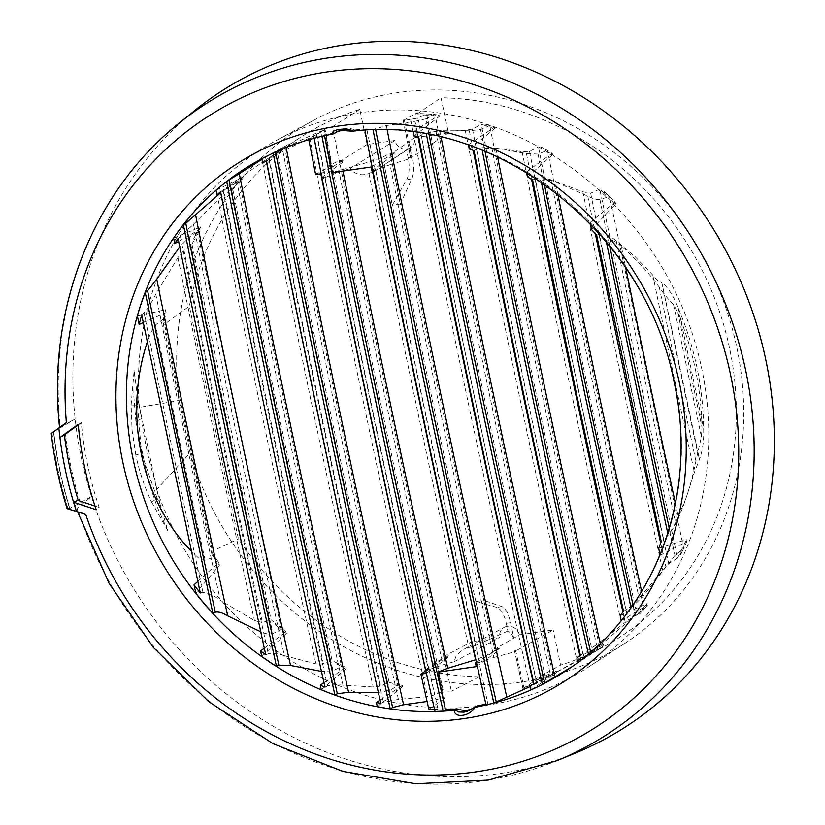 <?xml version="1.0" encoding="UTF-8"?>
<svg xmlns="http://www.w3.org/2000/svg" width="825" height="825" viewBox="0 0 825 825"><rect width="100%" height="100%" fill="white"/><g stroke="black" fill="none" stroke-linecap="round" stroke-linejoin="round"><path stroke-width="0.62" stroke-dasharray="4.12 3.09" d="M476.458 662.31L499.331 648.553A8259.023 2882.787 81.4 0 0 499.599 649.76A8259.818 1100.065 -11.5 0 0 499.599 649.76L499.579 649.76A8268.789 1362.704 -12.3 0 1 494.959 650.43A8269.542 3283.634 -98.2 0 1 494.691 649.223A8259.879 1100.065 -11.5 0 0 499.331 648.553M476.551 662.753L479.067 662.393L476.778 663.764L482.934 660.938L493.897 657.453A8324.807 3305.579 -98.2 0 1 390.06 164.691L379.191 168.609L373.127 171.878L375.365 170.259L366.723 128.948L364.897 130.072A298.021 269.878 59.3 0 1 373.055 129.731L386.337 125.544L414.996 121.285A8305.688 3297.989 81.8 0 0 417.966 136.414M390.06 164.691L411.881 158.039L410.675 158.173L403.25 120.584L417.842 118.058L426.649 113.922A296.598 268.589 59.3 0 1 435.022 114.593L425.989 118.79A8290.879 3292.111 81.8 0 0 544.139 679.47L552.915 674.025A296.598 268.589 -120.7 0 1 545.304 676.985L536.745 682.265L522.947 688.617L514.656 651.585L515.852 651.441L493.897 657.453M494.66 649.234A8264.871 3018.582 -98.5 0 1 485.977 610.098A8269.542 3283.634 -98.2 0 0 494.691 649.223A8259.879 1100.065 -11.5 0 1 494.66 649.234L519.379 634.848L553.193 629.98L514.707 651.523M78.22 424.328L81.324 422.72A349.264 316.284 59.3 0 0 99.175 507.457L96.226 509.747M425.597 669.632L448.491 655.865A8256.012 2881.735 81.4 0 0 448.759 657.061L426.205 673.355M526.845 172.6A8347.309 2914.364 -98.7 0 1 526.67 171.765L552.203 153.141A296.598 268.589 -120.7 0 0 541.344 147.067A8267.748 3282.923 81.8 0 0 541.633 148.572A295.34 267.455 -120.7 0 1 547.738 151.934L547.429 150.408L538.044 154.038L526.463 153.584L495.866 148.118A8330.448 3307.817 81.8 0 0 497.599 156.843M474.014 150.666L476.613 149.304C479.913 147.665 484.976 147.128 491.813 147.716L522.091 151.604L529.516 151.357L538.436 146.871A295.34 267.455 59.3 0 1 541.633 148.572L541.344 147.067A296.598 268.589 59.3 0 1 547.429 150.408M51.253 433.362L53.728 431.753A377.675 342.004 -120.7 0 0 69.888 508.406L91.503 496.526L76.725 508.54L78.767 511.325L85.748 514.522M194.504 110.684A376.685 341.117 -120.7 0 0 75.147 418.935A376.685 341.117 -120.7 0 0 91.503 496.526A376.685 341.117 -120.7 0 0 575.788 752.905M53.728 431.753L75.147 418.935L59.555 427.463M468.868 145.159A8345.463 2913.714 -98.7 0 1 468.755 144.633L494.515 127.071A296.598 268.589 -120.7 0 0 485.059 124.163L485.059 124.163A8268.717 3283.304 81.8 0 0 485.317 125.503A295.34 267.455 -120.7 0 0 481.264 124.358C516.13 301.527 553.193 477.407 592.443 651.987A295.34 267.455 59.3 0 0 595.805 649.77L596.104 651.08A296.598 268.589 -120.7 0 0 599.95 648.46L570.869 667.384M469.642 149.098L494.783 128.432A295.34 267.455 -120.7 0 0 490.029 126.916L489.761 125.575A296.598 268.589 59.3 0 0 485.059 124.173L485.317 125.503A295.34 267.455 59.3 0 1 490.029 126.916C524.442 301.579 560.99 474.983 599.662 647.13L599.95 648.46M701.415 436.807L701.993 427.237A296.99 268.95 -120.7 0 0 677.841 312.634L673.499 304.343L701.415 436.807L695.918 461.031C692.062 480.624 686.266 499.517 678.532 517.708C675.819 524.298 673.014 529.124 670.127 532.197L667.961 534.115L667.807 533.414M673.499 304.343C668.858 300.114 664.115 294.391 659.278 287.172C648.079 271.889 635.425 258.277 621.349 246.335A8330.448 3307.817 81.8 0 0 625.762 267.97M495.866 148.118L484.471 148.552L482.078 149.552L482.192 150.14M588.38 653.988L600.59 645.026L635.25 615.275L644.077 609.036L643.748 607.52A295.34 267.455 59.3 0 1 639.375 612.387A295.34 267.455 -120.7 0 1 637.055 614.873C602.467 459.896 569.59 303.899 538.436 146.871M494.783 128.432L494.515 127.071M621.246 620.575A8347.309 2914.364 81.3 0 0 621.277 620.699A298.021 269.878 -120.7 0 0 631.084 607.891L631.042 607.716M526.67 171.765A298.021 269.878 59.3 0 1 541.138 181.088L541.324 182.016M156.678 489.524A306.281 277.355 -120.7 0 0 588.741 666.868A306.281 277.355 -120.7 0 0 662.093 267.372A306.281 277.355 -120.7 0 0 276.241 140.508A306.281 277.355 -120.7 0 0 139.373 407.385L141.694 418.43A304.91 276.117 59.3 0 0 154.358 478.49L156.678 489.524L190.132 452.925A304.528 275.777 -120.7 0 0 624.381 643.675A304.528 275.777 -120.7 0 0 697.311 246.458A304.528 275.777 -120.7 0 0 313.665 120.326A304.528 275.777 -120.7 0 0 179.097 400.548L139.373 407.385M596.661 235.197L599.342 234.083A8344.792 3313.52 81.8 0 0 663.774 539.839L661.227 541.561M178.056 238.703L193.473 224.225A8324.807 3305.579 81.8 0 0 284.388 655.669C277.417 653.421 272.064 652.792 268.342 653.792L265.722 654.73M220.574 191.73L262.536 162.04L277.437 152.367C312.458 330.33 349.687 506.983 389.122 682.316L380.49 686.111L373.158 686.988L343.014 685.163C336.146 684.472 330.99 684.76 327.566 686.029L324.968 687.112M264.289 648.223L285.997 631.764L286.378 633.466A296.598 268.589 59.3 0 1 275.179 624.659A296.598 268.589 -120.7 0 0 281.397 629.65L272.879 633.621C270.064 634.631 266.083 634.064 260.927 631.898L260.648 631.785M261.783 656.494L286.378 633.466M266.496 160.916L282.934 151.326L316.573 134.382L324.988 129.205C361.969 317.903 401.424 505.137 443.355 690.896A295.34 267.455 59.3 0 0 451.44 691.206A8268.965 3413.592 82 0 1 443.633 656.556A8259.879 1100.065 -11.5 0 0 443.85 656.525A8259.879 1100.065 -11.5 0 0 448.491 655.865M282.934 151.326A8324.807 3305.579 81.8 0 0 398.434 699.425L427.546 696.651L434.703 694.959L443.355 690.896M491.813 147.716A8324.807 3305.579 81.8 0 0 596.547 644.738L628.268 619.988L637.055 614.873M377.314 706.654L402.569 686.709A296.598 268.589 59.3 0 1 393.123 684.554L393.123 684.554A296.598 268.589 -120.7 0 0 398.083 685.74L389.483 690.381L378.366 692.474M320.853 173.807A8305.688 3297.989 -98.2 0 1 313.129 134.557L273.127 153.089A298.021 269.878 59.3 0 0 261.845 158.72L288.296 144.478A296.598 268.589 -120.7 0 0 280.283 149.129A296.598 268.589 59.3 0 1 284.47 146.644L261.958 159.307M135.816 455.06L132.062 430.248L131.103 405.013L137.466 405.127L141.529 453.224L135.816 455.06C139.291 471.467 144.54 487.101 151.542 501.961L157.039 497.991L159.875 503.498L167.867 530.784L157.121 506.787L148.603 481.903L154.358 478.49M148.603 481.903A8307.894 3298.866 -98.2 0 1 135.95 421.843L141.694 418.43M179.097 400.548L190.132 452.925M410.499 147.716L384.264 164.794A8269.552 3283.644 81.8 0 0 390.297 195.112A8264.468 3540.807 -97.8 0 1 384.285 164.773L375.808 170.228L368.992 173.518C361.556 176.138 355.266 174.498 350.109 168.62L394.897 140.508A10.869 9.838 59.3 0 0 410.499 147.716A10.869 9.838 59.3 0 0 414.614 137.693L448.429 132.866L441.024 97.721A296.608 268.599 59.3 0 1 723.504 324.277A296.608 268.599 59.3 0 1 602.889 647.223A296.608 268.599 59.3 0 1 560.598 665.125L553.193 629.98M394.897 140.508L367.166 144.458L359.772 109.364A296.608 268.599 -120.7 0 0 300.259 137.486A296.608 268.599 -120.7 0 0 189.348 306.116L238.415 538.972A296.608 268.599 59.3 0 0 479.335 676.768L471.941 641.675L499.661 637.684A10.869 9.838 -120.7 0 1 504.405 627.268L461.618 650.482L456.225 655.741L454.028 661.763L443.025 664.775A8324.807 3305.579 -98.2 0 1 339.168 171.951L350.109 168.62M519.379 634.848A10.869 9.838 -120.7 0 0 504.405 627.268M599.342 234.083C603.776 233.197 609.407 235.424 616.234 240.776L635.333 256.874L652.822 275.127C656.071 279.376 659.082 281.882 661.856 282.645L699.497 459.432C702.797 449.914 704.168 439.539 703.622 428.319A295.113 267.238 59.3 0 0 678.315 308.251C674.149 297.072 668.776 288.502 662.217 282.542M616.234 240.776A8324.807 3305.579 81.8 0 0 675.613 522.534L686.142 497.949L694.382 472.333L699.497 459.432M137.404 315.965L165.547 309.746A296.598 268.589 -120.7 0 0 162.927 321.832L162.907 321.843A8265.149 3281.891 81.8 0 0 211.963 554.648L211.324 551.616L238.415 538.972M162.927 321.832L163.546 324.875L189.348 306.116M621.349 246.335C616.296 241.859 612.016 239.642 608.489 239.704L606.035 240.281L606.365 241.911M513.418 638.168A11.158 10.106 -120.7 0 0 507.911 631.032L506.292 623.329C504.178 614.336 501.022 609.015 496.836 607.375L475.819 601.518A7698.405 1304.665 176.1 0 0 475.819 601.518A8264.468 3540.807 82.2 0 0 478.036 611.48A8269.552 3283.644 -98.2 0 1 475.829 601.518A7698.405 1304.665 176.1 0 1 483.821 600.373L483.821 600.373A8269.542 3283.634 -98.2 0 0 485.977 610.098A8264.871 3018.582 -98.5 0 1 483.821 600.373L502.002 606.633C505.642 608.355 508.509 613.717 510.582 622.71L513.831 638.117M507.911 631.032L484.698 641.417A8269.552 3283.644 -98.2 0 1 478.036 611.48A8264.468 3540.807 82.2 0 0 484.729 641.427M321.915 177.427A8342.256 1378.761 -12.3 0 0 325.267 176.952L317.316 136.342L314.181 138.167A298.021 269.878 59.3 0 1 321.998 136.218L324.369 135.022A297.918 269.785 59.3 0 1 335.053 132.794L336.559 132.113M308.808 139.714A8351.021 3182.778 -98.3 0 1 308.643 138.837L317.316 136.342M334.558 133.279L333.042 133.949L335.053 132.794M315.614 174.549L331.66 165.557L324.462 130.113L308.643 138.837M324.462 130.113L320.647 131.33L327.865 166.103L331.66 165.557M313.129 134.557L320.647 131.33M262.68 162.927L288.554 145.767A295.34 267.455 -120.7 0 0 284.728 147.943A295.34 267.455 -120.7 0 0 280.541 150.439L280.283 149.129A8268.862 3283.366 81.8 0 0 280.541 150.439A295.34 267.455 -120.7 0 0 277.437 152.367M216.037 190.255L242.746 177.2A296.598 268.589 -120.7 0 0 236.136 183.428L236.136 183.428A296.598 268.589 59.3 0 1 239.178 180.5L230.742 185.347L220.708 192.699M173.601 238.085L200.712 226.927A296.598 268.589 -120.7 0 0 193.772 238.332L193.772 238.332A296.598 268.589 59.3 0 1 197.577 231.907L189.307 237.033L179.685 246.84M143.261 322.585L166.114 312.51A295.34 267.455 -120.7 0 0 164.103 321.936A8265.149 3281.891 -98.2 0 1 163.494 318.976L162.907 321.843M163.494 318.976L155.502 324.895L150.459 333.135L147.273 342.21M163.546 324.875A295.34 267.455 -120.7 0 1 164.103 321.936A8265.149 3281.891 81.8 0 0 213.046 554.225A8265.149 3281.891 81.8 0 0 213.685 557.174L205.095 560.237L197.67 557.153L191.183 550.966M213.685 557.174L211.963 554.648A296.598 268.589 59.3 0 0 219.398 565.28L195.834 593.257M178.592 241.405L201.053 228.649A295.34 267.455 -120.7 0 0 197.928 233.671L281.005 627.908A295.34 267.455 59.3 0 1 274.777 622.854A8266.644 3282.489 -98.2 0 0 275.179 624.659L274.777 622.854A295.34 267.455 59.3 0 1 271.074 619.73L191.926 244.128L183.975 250.326A8290.415 3291.925 81.8 0 0 262.402 622.535L271.074 619.73M321.296 689.721L346.294 668.58A296.598 268.589 59.3 0 1 337.518 664.548L337.518 664.548A296.598 268.589 -120.7 0 0 341.591 666.466L333.042 670.818L321.461 671.426M440.199 698.672L432.816 664.135L436.621 663.589L444.304 698.765L440.199 698.672L427.082 701.487M444.304 698.765L428.845 709.242M434.497 709.242L438.034 709.18L434.992 711.449M178.86 123.358A373.756 338.456 59.3 0 0 60.256 427.474L66.371 422.586M137.466 405.127L137.785 398.692L134.124 370.662L131.103 405.013M159.875 503.498A8309.008 3299.309 -98.2 0 1 137.785 398.692M135.95 421.843L133.836 396.278L134.124 370.662M166.114 312.51L165.547 309.746M359.772 109.364L332.475 126.658A8268.965 3413.592 -98 0 0 339.374 161.834A8259.879 1365.148 -12.3 0 0 339.591 161.803C372.426 327.855 407.179 492.762 443.85 656.525L444.118 657.731L432.816 664.135M332.475 126.658A295.34 267.455 -120.7 0 0 324.988 129.205M580.491 661.258L564.609 671.602A298.031 269.878 -120.7 0 0 674.685 381.841A298.031 269.878 -120.7 0 0 353.358 131.041L351.718 130.814L354.059 129.608L355.761 129.824L352.749 131.206M591.484 229.484L615.605 204.064A295.34 267.455 -120.7 0 0 609.984 198.516L683.719 548.336L674.943 555.39L642.788 596.681L631.084 607.891M609.582 196.515A296.598 268.589 59.3 0 0 604.178 191.483A8266.356 3282.376 81.8 0 0 604.56 193.411A295.34 267.455 -120.7 0 1 609.984 198.516L609.582 196.515L599.93 199.444C596.949 199.928 592.897 198.794 587.751 196.061L555.38 181.912A8330.448 3307.817 81.8 0 0 557.855 194.257M475.829 601.518A8269.552 3283.644 -98.2 0 1 392.308 205.178A8264.468 3540.807 -97.8 0 1 390.297 195.112A8269.552 3283.644 81.8 0 0 392.308 205.178L406.684 179.592C409.375 174.106 409.86 166.763 408.138 157.544L406.508 149.851L384.285 164.773M484.698 641.417L475.922 645.315L463.588 649.285M99.175 507.457A8350.124 2662.327 -168.3 0 1 95.009 506.065M78.2 500.445L79.303 499.723L78.128 500.218M527.711 176.921L552.513 154.698A295.34 267.455 -120.7 0 0 547.738 151.934L594.516 380.438L643.748 607.52A295.34 267.455 59.3 0 0 647.109 603.591L647.45 605.127A296.598 268.589 59.3 0 1 639.715 613.872A296.598 268.589 -120.7 0 0 644.077 609.036M323.957 682.595L345.984 667.178A295.34 267.455 59.3 0 1 341.272 665.043A295.34 267.455 59.3 0 1 337.198 663.114A295.34 267.455 59.3 0 1 332.114 660.598C297.217 504.323 264.062 347.016 232.66 188.678L224.513 194.339A8290.415 3291.925 81.8 0 0 323.493 664.022L332.114 660.598M345.984 667.178L346.294 668.58M337.518 664.548L337.198 663.114A8267.975 3283.015 -98.2 0 0 337.518 664.558M64.381 434.888L65.515 434.28L64.391 434.919M65.515 434.28A369.28 334.403 -120.7 0 0 79.303 499.723M339.353 160.586L339.591 161.803A8259.879 1365.148 -12.3 0 0 344.231 161.143A8256.012 2883.241 -98.7 0 1 343.994 159.926A8268.789 1105.17 -11.5 0 1 339.353 160.586L327.865 166.103M413.397 132.062A8343.215 2912.931 -98.7 0 1 413.335 131.752A298.021 269.878 59.3 0 1 426.308 133.702L426.381 134.062M404.332 119.862L412.046 158.854M483.821 600.373A8269.542 3283.634 -98.2 0 1 400.29 204.033A8269.542 3283.634 81.8 0 1 398.331 194.195A8269.542 3283.634 81.8 0 1 390.452 154.574A8264.871 3018.582 81.5 0 0 398.331 194.195A8264.871 3018.582 81.5 0 0 400.3 204.033L411.861 178.85C413.995 173.446 414.181 166.145 412.428 156.936L409.19 141.529L390.411 154.574A8259.879 1365.148 -12.3 0 0 390.452 154.574A8269.542 3283.634 81.8 0 1 390.215 153.347L381.336 157.75L370.58 161.463L332.372 172.559M425.607 669.714A8342.256 1111.038 -11.5 0 0 429.01 669.23L425.917 671.086L428.495 669.797A8344.792 3313.52 -98.2 0 1 324.782 177.643L322.245 179.128L325.267 176.952M67.124 508.685L69.888 508.406M335.404 132.619L342.097 130.525L351.718 130.814M336.817 131.917A20.903 18.923 59.3 0 1 338.425 130.835A20.903 18.923 59.3 0 1 354.059 129.608M220.729 192.514L243.024 178.623A295.34 267.455 -120.7 0 0 239.467 181.943C271.569 344.066 305.498 505.096 341.272 665.043L341.591 666.466M232.66 188.678A295.34 267.455 -120.7 0 1 236.424 184.893L236.136 183.428A8267.975 3283.015 81.8 0 0 236.424 184.893A295.34 267.455 -120.7 0 1 239.467 181.943L239.178 180.5M544.139 679.47L530.197 686.534M197.577 231.907L197.928 233.671A295.34 267.455 -120.7 0 0 194.133 240.157L193.772 238.332A8266.644 3282.489 81.8 0 0 194.133 240.157A295.34 267.455 -120.7 0 0 191.926 244.128M552.915 674.025A8269.284 3283.531 -98.2 0 1 552.637 672.788A8269.284 3283.531 -98.2 0 1 435.27 115.851A295.34 267.455 -120.7 0 0 426.896 115.17A295.34 267.455 -120.7 0 0 416.027 114.685L441.024 97.721M435.022 114.593A8269.284 3283.531 81.8 0 0 435.27 115.851A295.34 267.455 -120.7 0 1 439.508 116.294L439.261 115.026A296.598 268.589 -120.7 0 0 415.79 113.448L416.027 114.685M324.369 135.022L324.72 136.682M472.405 708.603A20.903 18.923 -120.7 0 0 473.787 707.871A20.903 18.923 -120.7 0 0 475.643 706.592L473.344 707.984M485.863 704.137A297.918 269.785 -120.7 0 0 487.843 703.684L479.067 662.393M157.039 497.991L141.529 453.224M141.714 315.016L144.066 312.902C147.747 308.736 151.656 302.476 155.791 294.133L177.942 257.544L183.975 250.326M155.791 294.133A8324.807 3305.579 81.8 0 0 220.316 600.342L254.44 620.524L262.402 622.535M200.3 592.989L202.971 592.391C207.539 592.463 213.324 595.114 220.316 600.342M285.997 631.764A295.34 267.455 59.3 0 1 281.005 627.908L281.397 629.65M380.81 703.343L383.398 702.168L398.434 699.425M193.473 224.225L218.12 199.712L224.513 194.339M284.388 655.669L315.923 663.836L323.493 664.022M284.47 146.644L284.728 147.943C320.162 328.123 357.844 506.963 397.794 684.451L398.083 685.74M590.339 223.864A8348.804 2914.89 -98.7 0 1 590.05 222.472A298.021 269.878 59.3 0 1 606.035 240.281M590.05 222.472L615.192 201.991A296.598 268.589 -120.7 0 0 604.178 191.472L604.56 193.411A295.34 267.455 59.3 0 0 599.765 189.09L677.521 558.071A295.34 267.455 -120.7 0 0 680.274 552.667A295.34 267.455 59.3 0 0 683.286 546.356A295.34 267.455 59.3 0 0 686.307 539.56L686.761 541.613A296.598 268.589 59.3 0 1 680.697 554.586A296.598 268.589 -120.7 0 0 683.719 548.336M541.138 181.088L543.551 180.221C546.305 179.417 550.254 179.984 555.38 181.912M468.755 144.633A298.021 269.878 59.3 0 1 482.078 149.552M489.761 125.575L480.573 129.546L469.332 130.773L439.818 130.762A8330.448 3307.817 81.8 0 0 441.066 137.105M426.308 133.702L428.701 132.619L439.818 130.762M413.335 131.752L439.261 115.026M403.301 120.532L415.79 113.448M425.989 118.79L414.996 121.285M355.761 129.824A297.918 269.785 59.3 0 1 366.723 128.948M487.843 703.684L486.049 704.962M523.009 688.566L535.281 680.45L535.002 679.233L560.598 665.125M530.949 689.896L556.72 672.427A296.598 268.589 59.3 0 1 535.281 680.45M596.093 651.09L596.104 651.08A8268.717 3283.304 -98.2 0 1 595.805 649.77A295.34 267.455 59.3 0 0 599.662 647.13A295.34 267.455 59.3 0 0 603.508 644.387L603.807 645.717A296.598 268.589 59.3 0 1 596.104 651.08M577.851 662.341A8345.463 2913.714 81.3 0 0 577.861 662.351L603.807 645.717M577.861 662.351A298.021 269.878 -120.7 0 0 588.38 654.019M639.715 613.872L639.375 612.387A8267.748 3282.923 -98.2 0 0 639.715 613.872M621.277 620.699L647.45 605.127M680.697 554.586L680.274 552.667A8266.356 3282.376 -98.2 0 0 680.697 554.586M660.083 554.823A8348.804 2914.89 81.3 0 0 660.196 555.328L686.761 541.613M660.196 555.328A298.021 269.878 -120.7 0 0 667.961 534.115M380.077 700.085L402.28 685.441A295.34 267.455 59.3 0 1 397.794 684.451A295.34 267.455 59.3 0 1 392.824 683.265A295.34 267.455 59.3 0 1 389.122 682.316M402.28 685.441L402.569 686.709M393.123 684.554L392.824 683.265A8268.862 3283.366 -98.2 0 0 393.113 684.564M81.324 422.72A8350.124 403.673 145.7 0 0 78.272 424.906M533.919 683.688L556.442 671.189L556.72 672.427M494.959 650.43L486.245 655.555L475.592 659.773M580.346 655.256L596.547 644.738M243.024 178.623L242.746 177.2M675.613 522.534C671.663 530.836 667.714 536.601 663.774 539.839M418.615 136.507L421.183 135.083C424.37 133.361 429.309 132.217 436.012 131.66L465.259 130.309L472.467 129.051L481.264 124.358M436.012 131.66A8324.807 3305.579 81.8 0 0 550.595 675.366L592.443 651.987M414.15 135.888L439.508 116.294M532.62 180.036L535.26 178.767A8344.792 3313.52 81.8 0 0 626.082 609.757C629.516 607.623 633.858 603.735 639.127 598.084L668.735 563.65L677.521 558.071M599.765 189.09L590.669 193.205L582.914 191.782L550.976 179.798C544.067 177.612 538.828 177.272 535.26 178.767M658.68 548.377L686.307 539.56M623.504 611.294L626.082 609.757M620.153 615.605L647.109 603.591M576.881 657.948L603.508 644.387M550.595 675.366L533.992 684.007M556.442 671.189A295.34 267.455 59.3 0 1 552.637 672.788A295.34 267.455 59.3 0 1 545.026 675.757A295.34 267.455 59.3 0 1 535.002 679.233M524.288 689.071L515.677 650.636M545.304 676.985A8269.357 3283.562 -98.2 0 1 545.026 675.757A8269.357 3283.562 -98.2 0 1 426.896 115.17A8269.357 3283.562 81.8 0 1 426.649 113.922M320.935 173.786L343.994 159.926M390.452 154.574A8259.879 1365.148 -12.3 0 0 395.093 153.904A8259.023 2884.293 -98.7 0 1 394.855 152.687L394.835 152.687A8259.818 1365.138 -12.3 0 0 394.855 152.687L370.961 167.052M390.215 153.347A8268.789 1105.17 -11.5 0 0 394.835 152.687M288.554 145.767L288.296 144.478M321.668 177.458L344.231 161.143M339.374 161.834L367.166 144.458M324.782 177.643L339.168 171.951M448.429 132.866L410.726 158.111M552.513 154.698L552.203 153.141M428.495 669.797L443.025 664.775M454.028 661.763L499.661 637.684M443.633 656.556L471.941 641.675M444.118 657.731A8268.789 1362.704 -12.3 0 0 448.759 657.061M197.783 581.47L218.8 562.547A295.34 267.455 59.3 0 1 213.046 554.225A295.34 267.455 59.3 0 1 211.324 551.616M218.8 562.547L219.398 565.28M476.242 666.641L499.599 649.76M414.614 137.693L408.777 141.591A11.158 10.106 59.3 0 1 406.508 149.851M151.542 501.961L167.867 530.784M479.335 676.768L451.44 691.206M400.3 204.033A7698.405 3464.072 159.3 0 1 400.29 204.033A7698.405 3464.072 159.3 0 1 392.308 205.178A7698.405 3464.072 159.3 0 1 392.298 205.178M425.669 670.921L436.621 663.589M438.034 709.18L429.01 669.23M615.605 204.064L615.192 201.991M372.879 170.62L375.365 170.259M371.755 170.775L395.093 153.904M201.053 228.649L200.712 226.927M557.174 760.567A373.756 338.456 59.3 0 1 77.199 507.87M675.428 503.436A8330.448 3307.817 81.8 0 0 678.532 517.708M659.278 287.172A8305.688 3297.989 81.8 0 0 695.918 461.031M484.471 148.552A8345.257 3313.695 81.8 0 0 485.007 151.295M180.489 236.899A8344.792 3313.52 81.8 0 0 268.342 653.792M262.536 162.04A8300.047 3295.751 81.8 0 0 373.158 686.988M236.6 180.159A8324.807 3305.579 81.8 0 0 343.014 685.163M316.573 134.382A8290.415 3291.925 81.8 0 0 434.703 694.959M309.787 137.868A8300.047 3295.751 81.8 0 0 427.546 696.651M522.091 151.604A8300.047 3295.751 81.8 0 0 621.823 624.865M265.557 157.173A8305.688 3297.989 81.8 0 0 266.31 161.009M275.89 151.315A8290.879 3292.111 81.8 0 0 389.483 690.381M661.856 282.645A8290.415 3291.925 81.8 0 0 699.167 459.7M410.716 119.78A8300.047 3295.751 81.8 0 0 529.97 685.678M417.842 118.058A8290.415 3291.925 81.8 0 0 536.745 682.265M608.489 239.704A8345.257 3313.695 81.8 0 0 609.799 246.149M669.312 528.454A8345.257 3313.695 81.8 0 0 670.127 532.197M510.582 622.71L506.292 623.329M333.042 133.949A298.031 269.878 -120.7 0 0 260.535 159.421L269.93 154.358M641.654 591.556A8330.448 3307.817 81.8 0 0 642.788 596.681M587.751 196.061A8305.688 3297.989 81.8 0 0 595.361 233.733M660.67 543.108A8305.688 3297.989 81.8 0 0 665.837 566.631M375.808 170.228A8290.415 3291.925 81.8 0 0 475.922 645.315M435.497 662.795A8290.879 3292.111 -98.2 0 1 330.588 164.938M403.147 119.718L410.891 158.926M372.405 170.682A8305.688 3297.989 -98.2 0 1 370.58 161.463M342.963 171.043A8330.448 3307.817 -98.2 0 1 342.581 169.104M538.044 154.038A8290.879 3292.111 81.8 0 0 635.25 615.275M230.742 185.347A8290.879 3292.111 81.8 0 0 333.042 670.818M387.203 129.968A8330.448 3307.817 -98.2 0 1 386.337 125.544M533.538 683.894A8305.688 3297.989 81.8 0 0 533.765 684.884M177.942 257.544A8300.047 3295.751 81.8 0 0 254.44 620.524M144.066 312.902A8344.792 3313.52 81.8 0 0 202.971 592.391M179.757 246.747A8305.688 3297.989 81.8 0 0 260.927 631.898M189.307 237.033A8290.879 3292.111 81.8 0 0 272.879 633.621M191.637 551.461A8300.047 3295.751 -98.2 0 1 147.428 341.684M205.095 560.237A8285.238 3289.873 -98.2 0 1 155.502 324.895M256.761 370.477A8305.688 3297.989 81.8 0 0 321.595 671.447M678.315 308.251L703.622 428.319M269.002 159.328A8344.792 3313.52 81.8 0 0 383.398 702.168M218.12 199.712A8300.047 3295.751 81.8 0 0 315.923 663.836M599.93 199.444A8290.879 3292.111 81.8 0 0 674.943 555.39M53.501 431.908A377.881 342.2 -120.7 0 0 69.62 508.355M52.016 432.898A378.923 343.138 -120.7 0 0 67.918 508.365M677.841 312.634L701.993 427.237M269.146 157.74A8290.415 3291.925 81.8 0 0 380.49 686.111M223.049 190.07A8344.792 3313.52 81.8 0 0 327.566 686.029M368.992 173.518A8300.047 3295.751 81.8 0 0 468.806 647.192M285.986 146.592A8330.448 3307.817 81.8 0 0 286.162 147.469M432.413 700.6A8305.688 3297.989 -98.2 0 1 425.463 669.704M502.002 606.633L496.836 607.375M486.245 655.555A8290.879 3292.111 -98.2 0 1 381.336 157.75M479.377 662.475A8344.792 3313.52 -98.2 0 1 375.674 170.383M476.613 149.304A8344.792 3313.52 81.8 0 0 582.935 653.812M480.573 129.546A8290.879 3292.111 81.8 0 0 591.143 654.235M543.551 180.221A8345.257 3313.695 81.8 0 0 544.325 184.119M633.023 604.89A8345.257 3313.695 81.8 0 0 633.322 606.241M472.467 129.051A8290.415 3291.925 81.8 0 0 583.688 656.793M465.259 130.309A8300.047 3295.751 81.8 0 0 577.015 660.67M523.184 689.37L514.532 650.729M421.183 135.083A8344.792 3313.52 81.8 0 0 536.57 682.626M428.701 132.619A8345.257 3313.695 81.8 0 0 429.082 134.568M469.332 130.773A8305.688 3297.989 81.8 0 0 473.189 150.367M579.862 655.638A8305.688 3297.989 81.8 0 0 581.048 660.908M529.516 151.357A8290.415 3291.925 81.8 0 0 628.268 619.988M600.218 643.376A8330.448 3307.817 81.8 0 0 600.59 645.026M526.463 153.584A8305.688 3297.989 81.8 0 0 531.599 179.386M622.937 612.037A8305.688 3297.989 81.8 0 0 625.515 623.607M652.822 275.127A8300.047 3295.751 81.8 0 0 694.382 472.333M550.976 179.798A8324.807 3305.579 81.8 0 0 639.127 598.084M590.669 193.205A8290.415 3291.925 81.8 0 0 668.735 563.65M582.914 191.782A8300.047 3295.751 81.8 0 0 662.65 570.178M375.695 129.876A8345.257 3313.695 -98.2 0 1 375.447 128.576M412.428 156.936L408.138 157.544M411.861 178.85L406.684 179.592M338.425 130.835L335.352 132.66M557.566 671.674L602.889 647.223M264.505 160.751L300.259 137.486M313.665 120.326L276.241 140.508M624.381 643.675L588.741 666.868M76.756 509.2L77.612 511.799M473.787 707.871L470.714 709.696"/><path stroke-width="1.24" d="M476.551 662.753L475.458 662.908L476.458 662.31M78.128 500.218L73.559 502.167A8359.312 2665.255 -168.3 0 0 96.226 509.747A348.944 315.985 59.3 0 1 84.676 467.404A348.944 315.985 59.3 0 1 78.22 424.328A8359.312 404.116 145.7 0 0 59.926 437.467A370.559 335.569 -120.7 0 0 73.559 502.167A370.559 335.569 -120.7 0 0 76.457 511.418L67.124 508.685A379.067 343.272 59.3 0 1 51.253 433.362L58.864 427.958A8357.147 271.972 145.3 0 1 66.371 422.586A361.783 327.618 59.3 0 1 349.913 69.475A361.783 327.618 59.3 0 1 730.568 374.746A361.783 327.618 59.3 0 1 497.124 768.034A361.783 327.618 59.3 0 1 85.748 514.522A8357.147 2532.874 -167.9 0 1 76.457 511.418M425.597 669.632L425.401 669.745A8339.708 2910.951 81.4 0 0 426.205 673.355A8351.991 1376.409 -12.3 0 1 420.894 674.118L425.669 670.921M575.788 752.905A376.685 341.117 -120.7 0 0 716.915 234.826A376.685 341.117 -120.7 0 0 194.504 110.684L178.86 123.358A373.756 338.456 59.3 0 1 697.208 246.52A373.756 338.456 59.3 0 1 557.174 760.567L575.788 752.905M482.078 149.552C515.532 318.883 550.966 487.039 588.38 654.019M577.851 662.341A8345.463 2913.714 81.3 0 1 576.881 657.948A293.917 266.166 -120.7 0 0 580.346 655.256C542.922 488.235 507.478 320.038 474.014 150.666A293.917 266.166 59.3 0 0 469.642 149.098A8345.463 2913.714 -98.7 0 1 468.868 145.159M541.324 182.016L585.049 395.103L631.042 607.716M621.246 620.575A8347.309 2914.364 81.3 0 1 620.153 615.605A293.917 266.166 -120.7 0 0 623.504 611.294L576.974 396.299L532.62 180.036A293.917 266.166 59.3 0 0 527.711 176.921A8347.309 2914.364 -98.7 0 1 526.845 172.6M590.339 223.864A8348.804 2914.89 -98.7 0 0 591.484 229.484A293.917 266.166 59.3 0 1 596.661 235.197L661.227 541.561A293.917 266.166 -120.7 0 1 658.68 548.377A8348.804 2914.89 81.3 0 0 660.083 554.823M226.7 181.49L239.291 173.642A8330.448 3307.817 81.8 0 0 348.583 692.278L337.322 693.743L334.909 695.001A298.021 269.878 -120.7 0 1 321.296 689.721A8330.499 2908.496 81.3 0 1 320.286 685.163A293.917 266.166 -120.7 0 0 324.968 687.112C288.265 523.122 253.461 357.988 220.574 191.73A293.917 266.166 59.3 0 0 216.965 194.875A8330.499 2908.496 -98.7 0 1 216.037 190.255A298.021 269.878 59.3 0 1 226.7 181.49C260.71 353.873 296.783 525.051 334.909 695.001M220.76 192.658L185.769 223.286A8345.257 3313.695 81.8 0 0 278.891 665.177L276.457 666.363A298.021 269.878 -120.7 0 1 261.783 656.494A8326.374 2907.053 81.3 0 1 260.576 651.028L264.289 648.223M266.31 161.009A8305.688 3297.989 81.8 0 0 378.366 692.474L348.583 692.278M606.365 241.911L636.488 387.492L667.807 533.414M321.915 177.427A8342.256 1378.761 -12.3 0 1 321.668 177.458A8339.708 2912.467 -98.7 0 1 320.935 173.786A8351.991 1116.297 -11.5 0 1 315.614 174.549A8351.021 3182.778 -98.3 0 1 308.808 139.714M261.958 159.307L239.291 173.642M185.769 223.286L183.377 224.709L205.807 335.672L228.773 446.201L276.457 666.363M260.576 651.028A293.917 266.166 -120.7 0 0 265.722 654.73L220.873 447.294L178.056 238.703A293.917 266.166 59.3 0 0 174.714 243.612A8326.374 2907.053 -98.7 0 1 173.601 238.085A298.021 269.878 59.3 0 1 183.377 224.709M179.757 246.747L156.75 279.17A8330.448 3307.817 81.8 0 0 227.7 615.863C222.533 612.758 218.408 611.531 215.325 612.191L212.84 613.243A298.021 269.878 -120.7 0 1 195.834 593.257A8321.858 2905.475 81.3 0 1 194.009 584.842A293.917 266.166 -120.7 0 0 200.3 592.989L141.714 315.016A293.917 266.166 59.3 0 0 139.136 324.431A8321.858 2905.475 -98.7 0 1 137.404 315.965A298.021 269.878 59.3 0 1 145.231 292.421L212.84 613.243M145.231 292.421L147.603 290.833L156.75 279.17M191.637 551.461C141.188 500.424 123.09 414.542 147.428 341.684M260.927 631.898L227.7 615.863M278.891 665.177L290.544 665.466L321.595 671.447M380.077 700.085L376.386 702.508A8334.243 2909.806 81.3 0 0 377.314 706.654A298.021 269.878 -120.7 0 0 390.246 708.819L392.628 707.51L403.611 704.767L427.082 701.487M420.894 674.118A8351.021 3184.304 81.6 0 0 428.845 709.242L434.497 709.242M314.191 138.229A8350.99 3315.974 -98.2 0 0 322.245 179.128A8350.99 3315.974 -98.2 0 0 425.917 671.086A8350.99 3315.974 81.8 0 0 434.992 711.449A298.021 269.878 -120.7 0 0 443.149 711.109A8351.021 3315.995 -98.2 0 1 322.018 136.3M456.452 708.881L458.153 709.098L456.184 710.449L454.493 710.253L456.452 708.881A297.918 269.785 -120.7 0 1 445.479 709.758L443.149 711.109M336.559 132.113L334.166 133.537L336.559 132.113A20.903 18.923 59.3 0 1 336.817 131.917M334.166 133.537L333.042 133.949C329.711 129.659 346.232 127.236 353.358 131.041M95.009 506.065A8350.124 2662.327 -168.3 0 1 78.2 500.445A369.28 334.403 59.3 0 1 64.381 434.888A8350.124 403.673 145.7 0 1 78.272 424.906M64.391 434.919L59.926 437.467A370.559 335.569 59.3 0 1 58.864 427.958M413.397 132.062A8343.215 2912.931 -98.7 0 0 414.15 135.888A293.917 266.166 59.3 0 1 418.615 136.507C454.74 320.389 493.195 502.889 533.992 684.007A293.917 266.166 -120.7 0 1 530.042 685.822A8343.215 2912.931 81.3 0 0 530.949 689.896A298.021 269.878 -120.7 0 0 542.376 684.451C501.322 502.27 462.639 318.687 426.308 133.702M475.87 659.691L447.779 668.271L437.662 672.189L445.139 708.087A8345.257 3313.695 -98.2 0 1 324.72 136.682L324.369 135.022M334.558 133.279L335.404 132.619M530.197 686.534L493.866 703.013A8350.99 3315.974 -98.2 0 1 373.086 129.927M445.479 709.758L445.139 708.087M458.153 709.098A20.903 18.923 -120.7 0 0 472.405 708.603M485.863 704.137A297.918 269.785 -120.7 0 1 477.159 705.911L474.798 707.345A298.031 269.878 -120.7 0 0 564.609 671.602C654.05 615.13 699.435 495.928 674.18 382.418C645.954 231.474 493.752 112.85 352.749 131.206L349.398 131C341.612 130.267 336.93 130.814 335.352 132.66M475.458 662.908L476.242 666.641L437.662 672.189M261.845 158.72A8334.243 2909.806 -98.7 0 0 262.68 162.927A293.917 266.166 59.3 0 1 266.496 160.916C302.311 343.087 340.416 523.896 380.81 703.343A293.917 266.166 -120.7 0 1 376.386 702.508M477.159 705.911L474.798 707.345C470.363 716.286 453.812 718.575 454.493 710.253A298.031 269.878 -120.7 0 1 133.165 459.453A298.031 269.878 -120.7 0 1 260.535 159.421C283.13 147.263 307.199 138.806 332.733 134.073M364.928 130.247A8351.021 3315.995 -98.2 0 0 373.127 171.878A8351.021 3315.995 81.8 0 0 476.778 663.764A8351.021 3315.995 81.8 0 0 486.049 704.962A298.021 269.878 -120.7 0 0 493.866 703.013M429.082 134.568A8345.257 3313.695 81.8 0 0 544.686 682.987L542.376 684.451M544.686 682.987L570.869 667.384M530.042 685.822L533.919 683.688M273.127 153.089C309.767 339.756 348.8 524.999 390.246 708.819M372.879 170.62L371.755 170.775L370.961 167.052L332.372 172.559L324.72 136.682M216.965 194.875L220.729 192.514M139.136 324.431L143.261 322.585M174.714 243.612L178.592 241.405M194.009 584.842L197.783 581.47M456.184 710.449L458.535 711.975L463.959 712.15L468.693 710.758L473.344 707.984M320.286 685.163L323.957 682.595M625.762 267.97A8330.448 3307.817 81.8 0 0 675.428 503.436M485.007 151.295A8345.257 3313.695 81.8 0 0 590.576 652.111M229.092 180.149A8345.257 3313.695 81.8 0 0 337.322 693.743M609.799 246.149A8345.257 3313.695 81.8 0 0 669.312 528.454M557.855 194.257A8330.448 3307.817 81.8 0 0 641.654 591.556M595.361 233.733A8305.688 3297.989 81.8 0 0 660.67 543.108M122.843 462.206A306.261 277.334 -120.7 0 0 463.526 718.658A306.261 277.334 -120.7 0 0 679.315 382.46A306.261 277.334 -120.7 0 0 338.632 126.019A306.261 277.334 -120.7 0 0 122.843 462.206M475.592 659.773A8305.688 3297.989 -98.2 0 1 372.405 170.682M447.779 668.271A8330.448 3307.817 -98.2 0 1 342.963 171.043M506.694 696.712A8330.448 3307.817 -98.2 0 1 387.203 129.968M417.966 136.414A8305.688 3297.989 81.8 0 0 533.538 683.894M147.603 290.833A8345.257 3313.695 81.8 0 0 215.325 612.191M220.708 192.699A8305.688 3297.989 81.8 0 0 256.761 370.477M195.618 215.005A8330.448 3307.817 81.8 0 0 290.544 665.466M275.56 151.975A8345.257 3313.695 81.8 0 0 392.628 707.51M286.162 147.469A8330.448 3307.817 81.8 0 0 403.611 704.767M425.463 669.704A8305.688 3297.989 -98.2 0 1 320.853 173.807M544.325 184.119A8345.257 3313.695 81.8 0 0 633.023 604.89M441.066 137.105A8330.448 3307.817 81.8 0 0 554.916 676.943M473.189 150.367A8305.688 3297.989 81.8 0 0 579.862 655.638M497.599 156.843A8330.448 3307.817 81.8 0 0 600.218 643.376M531.599 179.386A8305.688 3297.989 81.8 0 0 622.937 612.037M496.196 701.601A8345.257 3313.695 -98.2 0 1 375.695 129.876M77.612 511.799L109.013 583.213L153.409 647.45L208.869 701.724L272.982 743.655L342.963 771.416L415.79 783.75L488.256 780.089L557.174 760.567M178.86 123.358C92.606 192.101 46.654 309.86 59.586 427.762M473.653 707.778L470.714 709.696"/></g></svg>
